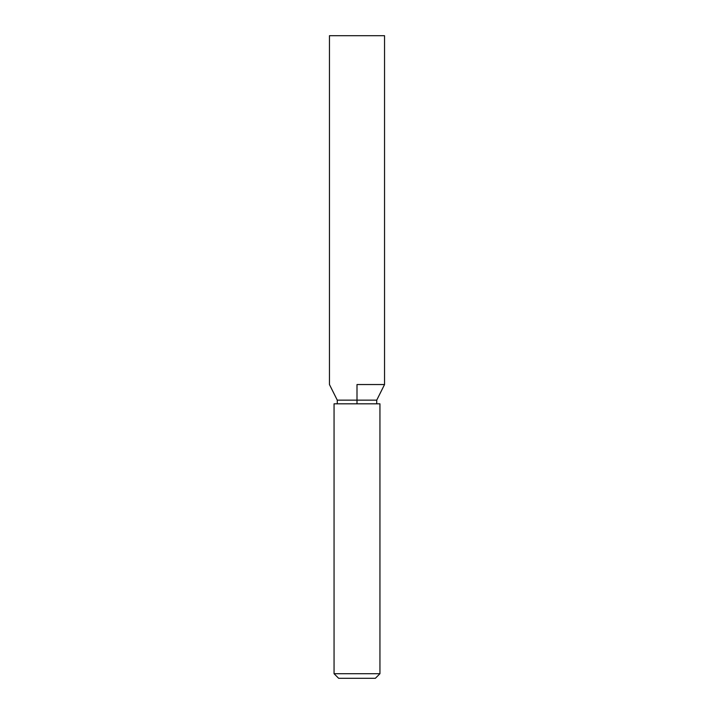 <?xml version="1.0" encoding="UTF-8"?>
<svg xmlns="http://www.w3.org/2000/svg" width="714" height="714" viewBox="0 0 714 714"><rect width="100%" height="100%" fill="white"/><g stroke="black" fill="none" stroke-linecap="round" stroke-linejoin="round"><path stroke-width="1.07" d="M334.054 673.713L338.641 678.3L375.359 678.3L379.946 673.713L334.054 673.713L379.946 673.713L379.946 403.821L334.054 403.821L334.054 673.713L334.054 403.821L379.946 403.821L379.946 673.713L375.359 678.3L338.641 678.3L334.054 673.713M357 384.543L357 400.143L376.733 400.143L357 400.143L357 403.821L357 400.143L337.267 400.143L357 400.143L357 384.543L384.543 384.543L357 384.543M329.457 35.7L329.457 384.543L329.457 35.7L384.543 35.7L384.543 384.543L384.543 35.7L329.457 35.7M384.543 384.543L376.733 400.143L376.733 403.821M329.457 384.543L337.267 400.143L337.267 403.821"/></g></svg>
